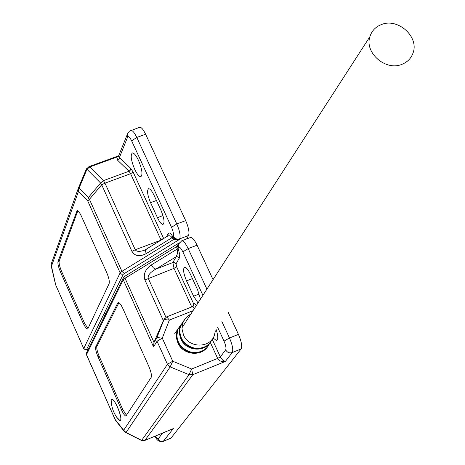 <?xml version="1.0" encoding="UTF-8"?>
<svg xmlns="http://www.w3.org/2000/svg" width="465" height="465" viewBox="0 0 465 465"><rect width="100%" height="100%" fill="white"/><g stroke="black" fill="none" stroke-linecap="round" stroke-linejoin="round"><path stroke-width="0.7" d="M111.443 403.765L111.152 400.464L111.792 399.313C114.437 398.063 122.696 417.919 120.534 420.343L120.15 420.639L118.79 419.947L117.331 418.134M177.915 328.941L175.427 332.766M116.686 417.233L120.226 420.837C121.586 419.436 120.708 414.925 117.604 407.299C115.128 401.934 113.164 399.202 111.716 399.11L111.036 400.749L111.583 404.684M104.416 316.438L104.212 315.648L104.939 315.363L104.212 315.648L104.573 316.113M171.504 429.317L173.34 428.556L171.498 429.364M178.665 243.474L177.758 246.63L176.595 246.642L178.781 243.212M179.176 242.695L178.531 243.654M190.284 237.551L190.54 237.458C192.353 237.394 194.533 239.969 197.073 245.183L213.051 279.645M228.332 312.59L238.435 334.382C241.457 341.438 242.346 346.297 241.114 348.953L170.981 438.106L163.349 441.384M165.929 317.252L148.236 278.332C147.614 275.402 150.149 272.333 155.833 269.125L176.107 256.761L177.682 253.169L177.153 249.106L151.288 264.94L153.444 267.968L155.833 269.125L172.87 262.539L176.107 256.761L177.961 256.796L179.316 258.092L179.786 254.669L178.101 248.322L178.519 247.566C179.49 246.601 180.931 248.031 182.85 251.861L188.18 248.606L197.073 245.183M177.758 246.63L178.101 248.322L177.153 249.106L176.595 246.642L125.044 278.25L125.021 276.129L125.37 276.001M193.242 306.214L193.713 305.406L193.603 303.721L176.624 266.759L176.043 263.858L174.701 262.58L172.87 262.539L174.026 268.334L144.9 279.959L163.355 320.606L164.128 319.263M118.935 302.692L96.912 346.332C96.429 348.175 97.197 351.517 99.219 356.37L122.667 409.351L126.538 415.361M115.018 419.5L115.739 420.604M124.358 431.514L123.673 430.224L126.038 432.526L125.602 432.485M141.191 440.326L144.621 440.477M196.41 305.424L195.131 303.901L193.957 303.43L193.283 306.173M238.435 334.382L229.495 337.991C232.512 345.065 233.418 349.924 232.215 352.569C229.385 353.394 227.205 352.493 225.676 349.866L220.334 356.911L222.654 360.09L225.333 361.456C221.747 362.026 219.189 361.02 217.655 358.434L210.29 342.397M216.202 329.627C218.172 335.992 218.3 339.636 216.603 340.56L213.017 338.032M198.044 302.889L193.58 296.211L186.529 280.883C183.443 273.403 182.797 268.851 184.588 267.236C186.198 267.201 188.162 269.566 190.47 274.333L197.608 289.817L200.473 299.129M164.918 318.101L163.355 320.606L153.979 342.368L153.537 346.902L157.031 341.217L156.938 337.52L162.285 338.136L172.736 361.218L191.627 369.012L217.655 358.434L220.334 356.911L212.197 339.212M117.79 302.918L95.726 346.803C95.244 348.64 96.017 351.988 98.039 356.841L121.487 409.834C123.353 413.873 124.841 415.937 125.963 416.012L151.183 377.336C151.863 375.4 151.079 371.744 148.829 366.374L122.934 308.708C121.016 304.616 119.447 302.552 118.238 302.523L117.79 302.918L118.685 302.57M381.562 24.5C375.644 26.755 371.762 30.806 369.919 36.659C364.357 52.696 385.566 71.221 401.76 64.397C407.288 62.252 411.025 58.509 412.978 53.155C419.43 37.043 398.127 17.676 381.562 24.5M138.489 160.379C142.116 169.289 142.9 174.735 140.831 176.723C139.134 176.764 137.076 174.276 134.67 169.254C131.054 160.402 130.281 154.961 132.345 152.95C134.025 152.886 136.071 155.368 138.489 160.379M139.494 127.311L139.709 127.236C141.348 127.154 143.325 129.497 145.626 134.251L185.675 220.613C188.621 227.495 189.581 232.448 188.552 235.482L186.599 238.969M105.956 313.288L103.829 314.125L104.212 315.648L103.521 314.753L123.312 274.17L179.374 239.492L173.375 239.655L173.858 238.179L176.526 239.498L178.897 239.615L179.717 238.865L188.552 235.482M157.455 217.667L150.561 202.676C147.452 195.068 146.789 190.412 148.579 188.709C150.079 188.662 151.904 190.871 154.06 195.335L161.035 210.471C164.157 218.097 164.819 222.741 163.029 224.409C161.489 224.438 159.635 222.194 157.455 217.667L162.965 215.586M118.866 155.566L116.872 157.065L118.651 155.81L89.047 166.604L89.739 166.952L86.955 169.272L86.263 169.237L78.457 187.895L79.131 187.965L78.515 191.318L87.716 200.927L88.344 197.544L89.425 199.322L101.69 184.779L100.591 183.007L103.422 180.647L89.739 166.952L116.872 157.065L117.709 160.355L129.032 171.23L103.422 180.647L104.974 183.158L101.69 184.779L131.921 251.367C134.908 256.221 139.645 256.982 146.144 253.652L171.922 237.749L171.062 236.47L169.859 235.709L167.516 236.174M118.622 155.92L118.529 156.403L119.418 157.513L119.395 158.484L118.784 159.623L117.709 160.355M83.282 323.489L85.938 328.174L87.025 329.156L87.792 328.895L109.13 283.615C109.688 281.441 108.868 277.721 106.659 272.461L81.451 216.312C79.672 212.517 78.23 210.61 77.12 210.599L57.986 261.574C57.614 263.603 58.416 267.003 60.392 271.758L83.282 323.489L84.456 323.024L87.955 328.546M185.675 220.613L176.799 223.985L171.509 227.269C173.247 231.378 173.84 234.348 173.276 236.185L172.864 236.952L173.858 238.179M127.904 132.944L118.656 155.81M124.202 273.414L121.929 271.345L173.375 239.655L171.922 237.749L172.864 236.952C170.928 233.192 169.341 232.111 168.103 233.726L167.964 235.889M55.498 284.272L51.098 265.596M77.835 210.802L59.165 261.127C58.788 263.161 59.584 266.555 61.566 271.316L84.456 323.024M146.266 249.31L145.475 250.775L146.144 253.652M144.888 250.042L144.098 250.344C139.424 251.885 136.472 251.687 135.239 249.746L131.921 251.367M51.231 263.928L51.371 266.462L78.515 191.318L78.149 189.052L78.451 187.912L86.292 169.202L88.972 166.627M190.79 314.131L186.122 317.531L184.146 320.17L182.914 322.774L182.106 326.198L182.013 328.865L183.506 334.969C188.941 348.465 210.482 348.442 214.47 335.009M214.51 334.899L215.318 330.871M184.024 320.391L180.879 325.355L180.054 328.307L179.891 332.777L181.333 338.043C186.552 350.97 206.908 351.883 211.994 339.473M205.937 346.181C194.614 354.533 176.409 342.095 180.019 328.488M181.234 324.186L177.99 329.278L183.791 320.803L180.333 326.099L179.502 329.063L179.339 333.545L180.78 338.816C185.797 351.168 204.96 352.825 210.872 341.467M181.367 324.698L182.838 322.373M205.856 348.459C194.37 360.166 171.922 345.704 177.607 330.377L176.921 335.881L177.275 338.607L178.438 342.118C183.733 355.254 204.431 356.097 209.5 343.455M203.048 350.511C191.661 358.532 173.788 346.315 177.066 332.771M174.59 333.899L181.019 324.593L177.444 330.022L176.601 333.021L176.555 338.468L177.892 342.891C182.96 355.388 202.333 357.056 208.326 345.571M178.525 328.557L179.984 326.261M180.606 325.448L178.886 328.063M183.361 321.675L181.734 324.198M86.757 352.406L86.327 353.284L86.461 354.51L115.029 419.296L123.673 430.224L167.441 364.269L172.736 361.218L170.173 366.902L189.04 374.685L141.633 440.372L126.038 432.526L170.173 366.902L167.441 364.269L157.031 341.217L162.285 338.136L169.365 320.071L163.994 319.542L156.914 337.561L153.979 342.368L125.044 278.25L123.26 279.756L153.537 346.902M192.998 310.707L169.365 320.071L166.685 316.857M170.981 438.106L163.105 441.361L161.291 441.459L159.216 440.471L155.287 436.094M241.114 348.953L232.215 352.569L225.333 361.456L192.772 374.72L191.627 369.012L189.04 374.685L192.772 374.72L144.882 440.378L173.34 428.556L163.186 441.448C159.21 442.064 156.536 440.297 155.171 436.147M162.616 433.055L158.117 438.989M181.426 240.951L181.687 240.847C183.477 240.794 185.64 243.381 188.18 248.606L206.919 289.149M217.73 327.482L224.025 341.124L229.495 337.991L221.915 321.6M151.288 264.94C145.254 269.311 143.121 274.315 144.9 279.959M86.461 354.749L123.26 279.756L123.097 278.372L125.021 276.129L178.874 243.079M123.521 277.454L86.327 353.284L86.426 354.661L115.384 420.162L124.027 431.096L125.66 432.514L141.25 440.355L144.743 440.477M191.743 306.947L174.026 268.334L176.624 266.759M176.043 263.858L179.316 258.092M190.54 237.458L181.687 240.847L178.234 244.451L178.519 247.566M182.85 251.861L202.914 295.351M224.025 341.124C225.816 345.338 226.362 348.256 225.676 349.866M193.58 296.211L199.241 293.979M186.529 280.883L192.429 278.582M96.912 346.332L95.726 346.803M98.039 356.841L99.219 356.37M121.487 409.834L122.667 409.351M194.544 308.318L192.58 306.615M88.152 349.57L86.542 349.564L103.521 314.753M130.694 130.491L130.921 130.403C132.537 130.34 134.495 132.688 136.797 137.448L176.799 223.985C179.74 230.878 180.711 235.842 179.717 238.865L177.601 239.167L175.997 238.778L174.189 237.534L173.276 236.185M139.709 127.236L129.351 131.252L127.323 134.333L127.613 137.117C128.45 135.919 129.793 137.158 131.642 140.837L136.797 137.448L145.626 134.251M150.561 202.676L156.432 200.479M83.781 348.669L55.794 285.19M78.48 187.883L51.057 264.416L55.748 285.086L83.747 348.581L86.292 349.936L86.914 349.726M86.542 349.564L84.932 349.546L83.781 348.43L120.15 272.862L121.929 271.345L89.425 199.322L87.716 200.927L120.15 272.862L121.481 274.135L123.312 274.17M131.642 140.837L171.509 227.269M86.275 169.219L86.542 168.702M163.668 238.551L133.13 172.085L130.77 168.359L119.418 157.513L127.613 137.117M168.103 233.726L166.47 236.819M130.77 168.359L130.438 170.062L129.032 171.23L130.607 173.712L133.13 172.085M163.558 238.324L160.983 239.917L130.607 173.712L104.974 183.158L135.239 249.746L161.093 240.143M88.344 197.544L79.131 187.965L86.955 169.272L100.591 183.007L88.344 197.544M60.392 271.758L61.566 271.316M57.986 261.574L59.165 261.127M76.615 211.139L77.713 210.726M208.442 344.309C197.096 355.888 174.875 341.572 180.507 326.43L185.593 318.141L187.982 315.84L190.819 314.084M215.342 330.836L214.737 334.184M120.313 420.569L120.691 420.412M111.792 399.313L112.17 399.162M118.79 419.947C114.035 414.332 111.49 407.84 111.152 400.464M172.195 429.073L144.807 440.448M193.417 305.871L192.679 306.575L166.784 316.816L164.023 319.502L156.763 337.997L153.776 342.897M369.919 36.659L182.001 327.744M86.391 349.924L88.083 349.703M167.877 235.941L168.254 235.226L167.935 235.912L144.853 250.06"/></g></svg>
